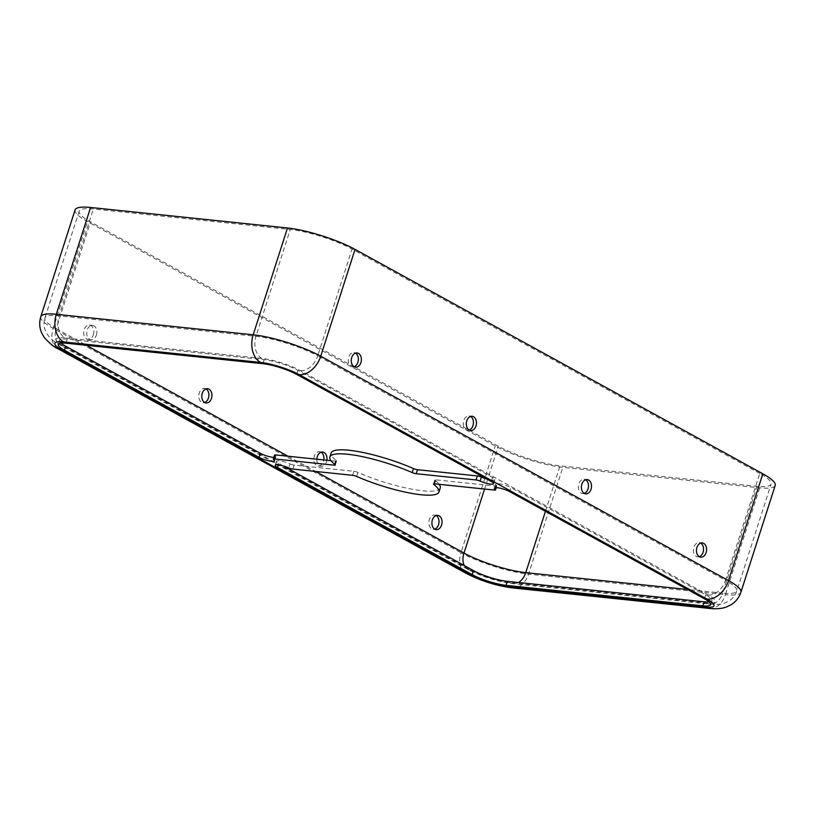 <?xml version="1.0" encoding="UTF-8"?>
<svg xmlns="http://www.w3.org/2000/svg" width="816" height="816" viewBox="0 0 816 816"><rect width="100%" height="100%" fill="white"/><g stroke="black" fill="none" stroke-linecap="round" stroke-linejoin="round"><path stroke-width="0.61" stroke-dasharray="4.08 3.06" d="M283.336 465.977L278.797 463.488A9.313 1.887 17.8 0 1 276.502 461.326A9.313 1.887 17.8 0 1 279.378 460.877A9.313 1.887 17.8 0 1 290.006 463.906L288.721 467.915M495.781 487.621L496.495 485.408A9.313 1.887 17.8 0 1 495.598 484.133A9.313 1.887 17.8 0 1 498.474 483.684A9.313 1.887 17.8 0 1 511.02 487.662L509.735 491.66M699.292 556.665A7.16 5.049 -84.1 0 1 697.741 556.849A7.16 5.049 -84.1 0 1 693.886 547.189A7.16 5.049 -84.1 0 1 699.23 542.599A7.16 5.049 -84.1 0 1 700.709 543.089M436.172 515.549A7.16 5.049 95.9 0 0 434.693 515.059A7.16 5.049 95.9 0 0 429.349 519.649A7.16 5.049 95.9 0 0 433.214 529.309A7.16 5.049 95.9 0 0 434.755 529.135M584.225 493.354A7.16 5.049 -84.1 0 1 582.685 493.527A7.16 5.049 -84.1 0 1 578.819 483.868A7.16 5.049 -84.1 0 1 584.164 479.278A7.16 5.049 -84.1 0 1 585.643 479.767M321.106 452.227A7.16 5.049 95.9 0 0 319.627 451.738A7.16 5.049 95.9 0 0 314.282 456.328A7.16 5.049 95.9 0 0 318.148 465.987A7.16 5.049 95.9 0 0 323.493 461.397A7.16 5.049 95.9 0 0 323.84 459.959M316.853 459.235A7.16 5.049 95.9 0 0 321.178 466.303A7.16 5.049 95.9 0 0 326.522 461.713A7.16 5.049 95.9 0 0 326.869 460.275M469.169 430.032A7.16 5.049 -84.1 0 1 467.619 430.205A7.16 5.049 -84.1 0 1 463.753 420.546A7.16 5.049 -84.1 0 1 469.098 415.956A7.16 5.049 -84.1 0 1 470.577 416.446M206.05 388.906A7.16 5.049 95.9 0 0 204.571 388.426A7.16 5.049 95.9 0 0 199.226 393.006A7.16 5.049 95.9 0 0 203.082 402.665A7.16 5.049 95.9 0 0 204.632 402.492M354.103 366.71A7.16 5.049 -84.1 0 1 352.553 366.884A7.16 5.049 -84.1 0 1 348.697 357.224A7.16 5.049 -84.1 0 1 354.042 352.645A7.16 5.049 -84.1 0 1 355.521 353.134M93.371 334.754A7.16 5.049 95.9 0 0 89.505 325.105A7.16 5.049 95.9 0 0 84.16 329.684A7.16 5.049 95.9 0 0 88.026 339.344A7.16 5.049 95.9 0 0 93.371 334.754M96.4 335.07A7.16 5.049 95.9 0 0 92.534 325.421A7.16 5.049 95.9 0 0 87.19 330.001A7.16 5.049 95.9 0 0 91.055 339.66A7.16 5.049 95.9 0 0 96.4 335.07M759.788 473.474L352.012 249.074A45.818 9.272 -162.2 0 0 290.241 229.5L93.361 208.998A45.818 9.272 -162.2 0 0 79.183 211.201A45.818 9.272 -162.2 0 0 90.505 221.85L498.29 446.25A45.818 9.272 -162.2 0 0 560.051 465.824L756.932 486.326A45.818 9.272 -162.2 0 0 771.11 484.123A45.818 9.272 -162.2 0 0 759.788 473.474L725.495 580.298L317.71 355.888L352.012 249.074M75.092 209.885A50.123 10.139 -162.2 0 0 87.475 221.534L495.261 445.944A50.123 10.139 -162.2 0 0 562.816 467.344L759.696 487.846A50.123 10.139 -162.2 0 0 775.2 485.438M273.635 459.612L274.921 455.603A9.313 1.887 17.8 0 1 275.818 456.878A9.313 1.887 17.8 0 1 273.85 457.388M331.01 460.703L335.488 461.173A3.58 0.724 -162.2 0 0 336.6 460.999A3.58 0.724 -162.2 0 0 336.274 460.53A57.283 11.587 17.8 0 1 331.174 452.992M61.027 343.087A25.061 5.069 -162.2 0 1 59.517 340.394A25.061 5.069 -162.2 0 1 67.269 339.191L264.149 359.683A25.061 5.069 -162.2 0 1 297.932 370.393L492.619 477.523A9.313 1.887 17.8 0 1 494.914 479.686A9.313 1.887 17.8 0 1 486.795 479.043M440.242 488.019A57.283 11.587 17.8 0 1 357.938 472.444A3.58 0.724 -162.2 0 0 353.899 471.301L294.097 465.079A3.58 0.724 17.8 0 1 290.006 463.906M709.104 601.933A25.061 5.069 -162.2 0 0 711.899 600.617A25.061 5.069 -162.2 0 0 705.707 594.793L511.02 487.662M496.495 485.408A3.58 0.724 17.8 0 1 496.842 485.897A3.58 0.724 17.8 0 1 495.73 486.071L435.928 479.839A3.58 0.724 -162.2 0 0 434.816 480.012A3.58 0.724 -162.2 0 0 435.142 480.481A57.283 11.587 17.8 0 1 439.12 484.316M278.797 463.488L278.348 464.906M64.964 337.926A28.642 5.794 -162.2 0 0 63.179 345.953L470.965 570.353A28.642 5.794 -162.2 0 0 509.561 582.593L706.452 603.085A28.642 5.794 -162.2 0 0 708.237 595.058L300.451 370.648A28.642 5.794 -162.2 0 0 261.854 358.418L64.964 337.926A17.187 12.118 -84.1 0 1 59.068 315.823A45.818 9.272 -162.2 0 0 44.89 318.026A45.818 9.272 -162.2 0 0 56.212 328.664L90.505 221.85M63.179 345.953A17.187 11.679 118.8 0 1 60.037 344.984A17.187 11.679 118.8 0 1 56.212 328.664L86.486 345.331M288.007 456.226L315.69 471.464M484.551 489.039L498.29 446.25M40.8 316.71A50.123 10.139 -162.2 0 0 53.183 328.348L460.958 552.758L495.261 445.944M57.967 348.748A21.481 14.596 118.8 0 1 53.183 328.348L87.475 221.534M292.811 469.078L294.097 465.079M353.899 471.301L352.614 475.31M357.938 472.444L356.653 476.452M435.142 480.481L434.061 483.817M435.928 479.839L434.642 483.847M495.73 486.071L494.445 490.069M705.707 594.793L704.422 598.801M67.269 339.191L65.984 343.189M264.149 359.683L262.864 363.691M297.932 370.393L296.647 374.391M492.619 477.523L491.324 481.532M336.274 460.53L334.988 464.528M335.488 461.173L334.529 464.171M261.854 358.418A17.187 12.118 -84.1 0 1 255.949 336.314L59.068 315.823L93.361 208.998M300.451 370.648A17.187 11.679 -61.2 0 0 317.71 355.888A45.818 9.272 -162.2 0 0 255.949 336.314L290.241 229.5M708.237 595.058A17.187 11.679 -61.2 0 0 725.495 580.298A45.818 9.272 -162.2 0 1 736.817 590.947A45.818 9.272 -162.2 0 1 722.639 593.14L756.932 486.326M706.452 603.085A17.187 12.118 95.9 0 0 709.818 604.156A17.187 12.118 95.9 0 0 722.639 593.14L687.49 589.489M545.445 511.316L560.051 465.824M509.561 582.593A17.187 12.118 95.9 0 0 512.927 583.664A17.187 12.118 95.9 0 0 518.384 582.481M470.965 570.353A17.187 11.679 118.8 0 1 467.823 569.395A17.187 11.679 118.8 0 1 464.243 565.529M709.369 608.43A21.481 15.147 95.9 0 0 725.404 594.66A50.123 10.139 -162.2 0 0 740.908 592.253M512.489 587.928A21.481 15.147 95.9 0 0 528.513 574.168L725.404 594.66L759.696 487.846M465.752 573.158A21.481 14.596 118.8 0 1 460.958 552.758A50.123 10.139 -162.2 0 0 528.513 574.168L562.816 467.344M276.502 461.326L275.216 465.324M495.598 484.133L494.312 488.131M702.25 542.915L699.23 542.599M437.723 515.375L434.693 515.059M587.194 479.594L584.164 479.278M322.657 452.054L319.627 451.738M472.127 416.272L469.098 415.956M207.601 388.732L204.571 388.426M357.071 352.951L354.042 352.645M92.534 325.421L89.505 325.105M434.816 480.012L433.531 484.021M711.899 600.617L710.614 604.625M59.517 340.394L58.232 344.403M336.6 460.999L335.315 465.008M79.183 211.201L44.89 318.026C43.605 322.228 43.738 326.359 45.268 330.409L47.542 334.703C50.582 338.824 54.743 342.251 60.037 344.984L467.823 569.395C482.185 576.779 497.219 581.543 512.927 583.664L709.818 604.156C716.611 604.768 721.67 604.36 725.006 602.942L729.341 600.76C732.921 598.363 735.42 595.088 736.817 590.947L771.11 484.123M91.055 339.66L88.026 339.344M355.582 367.2L352.553 366.884M206.111 402.982L203.082 402.665M470.648 430.522L467.619 430.205M321.178 466.303L318.148 465.987M585.715 493.843L582.685 493.527M436.244 529.625L433.214 529.309M700.771 557.155L697.741 556.849M494.914 479.686L493.629 483.694M275.818 456.878L274.533 460.887M496.842 485.897L496.281 487.621"/><path stroke-width="1.22" d="M496.281 487.621L495.557 489.896A3.58 0.724 -162.2 0 1 494.445 490.069L434.642 483.847A3.58 0.724 -162.2 0 0 433.531 484.021A3.58 0.724 -162.2 0 0 433.847 484.49A57.283 11.587 17.8 0 1 438.957 492.017A57.283 11.587 17.8 0 1 356.653 476.452A3.58 0.724 -162.2 0 0 352.614 475.31L292.811 469.078A3.58 0.724 -162.2 0 1 288.721 467.915A9.313 1.887 -162.2 0 0 278.093 464.875A9.313 1.887 -162.2 0 0 275.216 465.324A9.313 1.887 -162.2 0 0 277.511 467.486L472.199 574.627A25.061 5.069 -162.2 0 0 505.981 585.327L702.862 605.829A25.061 5.069 -162.2 0 0 710.614 604.625A25.061 5.069 -162.2 0 0 704.422 598.801L509.735 491.66A9.313 1.887 -162.2 0 0 497.189 487.693A9.313 1.887 -162.2 0 0 494.312 488.131A9.313 1.887 -162.2 0 0 495.21 489.406L495.781 487.621M700.709 543.089A7.16 5.049 -84.1 0 1 703.086 552.259A7.16 5.049 -84.1 0 1 699.292 556.665M706.115 552.575A7.16 5.049 95.9 0 0 702.25 542.915A7.16 5.049 95.9 0 0 696.915 547.505A7.16 5.049 95.9 0 0 700.771 557.155A7.16 5.049 95.9 0 0 706.115 552.575M434.755 529.135A7.16 5.049 95.9 0 0 438.549 524.719A7.16 5.049 95.9 0 0 436.172 515.549M441.578 525.035A7.16 5.049 95.9 0 0 437.723 515.375A7.16 5.049 95.9 0 0 432.378 519.965A7.16 5.049 95.9 0 0 436.244 529.625A7.16 5.049 95.9 0 0 441.578 525.035M585.643 479.767A7.16 5.049 -84.1 0 1 588.02 488.937A7.16 5.049 -84.1 0 1 584.225 493.354M591.049 489.253A7.16 5.049 95.9 0 0 587.194 479.594A7.16 5.049 95.9 0 0 581.849 484.184A7.16 5.049 95.9 0 0 585.715 493.843A7.16 5.049 95.9 0 0 591.049 489.253M323.84 459.959A7.16 5.049 95.9 0 0 321.106 452.227M326.869 460.275A7.16 5.049 95.9 0 0 322.657 452.054A7.16 5.049 95.9 0 0 317.312 456.644A7.16 5.049 95.9 0 0 316.853 459.235M470.577 416.446A7.16 5.049 -84.1 0 1 472.964 425.615A7.16 5.049 -84.1 0 1 469.169 430.032M475.993 425.932A7.16 5.049 95.9 0 0 472.127 416.272A7.16 5.049 95.9 0 0 466.783 420.862A7.16 5.049 95.9 0 0 470.648 430.522A7.16 5.049 95.9 0 0 475.993 425.932M204.632 402.492A7.16 5.049 95.9 0 0 208.427 398.075A7.16 5.049 95.9 0 0 206.05 388.906M211.456 398.392A7.16 5.049 95.9 0 0 207.601 388.732A7.16 5.049 95.9 0 0 202.256 393.322A7.16 5.049 95.9 0 0 206.111 402.982A7.16 5.049 95.9 0 0 211.456 398.392M355.521 353.134A7.16 5.049 -84.1 0 1 357.898 362.294A7.16 5.049 -84.1 0 1 354.103 366.71M360.927 362.61A7.16 5.049 95.9 0 0 357.071 352.951A7.16 5.049 95.9 0 0 351.727 357.541A7.16 5.049 95.9 0 0 355.582 367.2A7.16 5.049 95.9 0 0 360.927 362.61M329.888 457.001L331.174 452.992A57.283 11.587 17.8 0 1 348.891 450.238A57.283 11.587 17.8 0 1 413.477 468.568A3.58 0.724 -162.2 0 0 417.517 469.71L477.319 475.932A3.58 0.724 17.8 0 1 481.409 477.105L480.124 481.103A9.313 1.887 -162.2 0 0 493.629 483.694A9.313 1.887 -162.2 0 0 491.324 481.532L296.647 374.391A25.061 5.069 -162.2 0 0 262.864 363.691L65.984 343.189A25.061 5.069 -162.2 0 0 58.232 344.403A25.061 5.069 -162.2 0 0 64.423 350.217L259.1 457.358A9.313 1.887 -162.2 0 0 268.607 460.805A9.313 1.887 -162.2 0 0 274.533 460.887A9.313 1.887 -162.2 0 0 273.635 459.612A3.58 0.724 -162.2 0 1 273.289 459.122A3.58 0.724 -162.2 0 1 274.4 458.949L334.203 465.171A3.58 0.724 -162.2 0 0 335.315 465.008A3.58 0.724 -162.2 0 0 334.988 464.528A57.283 11.587 17.8 0 1 329.888 457.001A57.283 11.587 17.8 0 1 347.606 454.247A57.283 11.587 17.8 0 1 412.192 472.566A3.58 0.724 -162.2 0 0 416.231 473.719L476.034 479.941L477.319 475.932M706.952 599.066A21.481 14.596 -61.2 0 0 728.525 580.615A50.123 10.139 -162.2 0 1 740.908 592.253L775.2 485.438A50.123 10.139 -162.2 0 0 762.817 473.79L355.042 249.39A50.123 10.139 -162.2 0 0 287.487 227.98L90.596 207.478A50.123 10.139 -162.2 0 0 75.092 209.885L40.8 316.71C39.127 322.238 39.403 327.624 41.626 332.846L44.125 337.314C49.888 343.699 54.499 347.504 57.967 348.748L465.752 573.158A21.481 14.596 118.8 0 0 469.679 574.362A28.642 5.794 -162.2 0 0 508.276 586.602L705.167 607.094A28.642 5.794 -162.2 0 0 706.952 599.066L299.166 374.656A28.642 5.794 -162.2 0 0 260.569 362.426L63.679 341.924A28.642 5.794 -162.2 0 0 61.894 349.952L469.679 574.362M273.85 457.388A9.313 1.887 17.8 0 1 260.396 453.349L259.1 457.358M273.289 459.122L274.574 455.114A3.58 0.724 17.8 0 1 275.686 454.94L331.01 460.703M486.795 479.043A9.313 1.887 17.8 0 1 481.409 477.105M61.027 343.087A25.061 5.069 -162.2 0 0 65.708 346.219L260.396 453.349M283.336 465.977L473.484 570.619A25.061 5.069 -162.2 0 0 507.266 581.329L704.147 601.82A25.061 5.069 -162.2 0 0 709.104 601.933M439.12 484.316A57.283 11.587 17.8 0 1 440.242 488.019L438.957 492.017M480.124 481.103A3.58 0.724 -162.2 0 0 476.034 479.941M278.348 464.906L277.511 467.486M413.477 468.568L412.192 472.566M86.486 345.331L288.007 456.226M315.69 471.464L463.988 553.075L484.551 489.039M762.817 473.79L728.525 580.615L320.739 356.204L355.042 249.39M434.061 483.817L433.847 484.49M704.147 601.82L702.862 605.829M507.266 581.329L505.981 585.327M473.484 570.619L472.199 574.627M65.708 346.219L64.423 350.217M417.517 469.71L416.231 473.719M334.529 464.171L334.203 465.171M275.686 454.94L274.4 458.949M518.384 582.481A17.187 12.118 95.9 0 0 525.759 572.648L545.445 511.316M464.243 565.529A17.187 11.679 118.8 0 1 463.988 553.075A45.818 9.272 -162.2 0 0 525.759 572.648L687.49 589.489M63.679 341.924A21.481 15.147 -84.1 0 1 56.304 314.303A50.123 10.139 -162.2 0 0 40.8 316.71M260.569 362.426A21.481 15.147 -84.1 0 1 253.184 334.795L56.304 314.303L90.596 207.478M61.894 349.952A21.481 14.596 118.8 0 1 57.967 348.748M299.166 374.656A21.481 14.596 -61.2 0 0 320.739 356.204A50.123 10.139 -162.2 0 0 253.184 334.795L287.487 227.98M705.167 607.094A21.481 15.147 95.9 0 0 709.369 608.43C716.162 609.144 721.783 608.695 726.209 607.073L730.84 604.901C735.685 601.943 739.041 597.73 740.908 592.253M508.276 586.602A21.481 15.147 95.9 0 0 512.489 587.928L709.369 608.43M512.489 587.928C496.189 585.755 480.614 580.829 465.752 573.158"/></g></svg>

